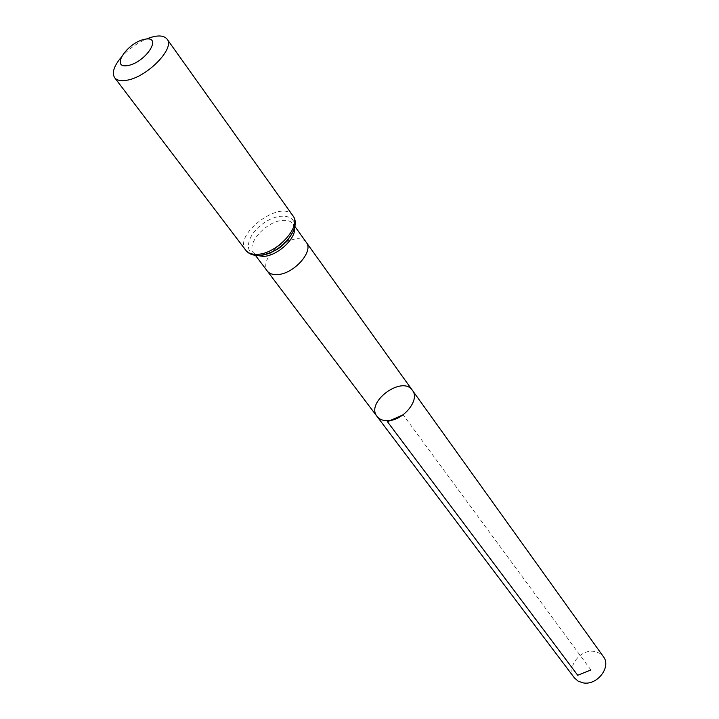 <?xml version="1.0" encoding="UTF-8"?>
<svg xmlns="http://www.w3.org/2000/svg" width="719" height="719" viewBox="0 0 719 719"><rect width="100%" height="100%" fill="white"/><g stroke="black" fill="none" stroke-linecap="round" stroke-linejoin="round"><path stroke-width="0.54" stroke-dasharray="3.6 2.7" d="M377.044 416.436C365.162 402.245 402.424 374.824 412.445 390.39M120.729 57.88C127.865 49.683 136.412 43.401 146.352 39.024M574.445 677.936C565.997 667.879 579.918 649.113 593.975 651.387L599.367 653.086L603.385 656.645M590.892 669.964L403.125 414.809M306.303 242.375L306.303 242.375C304.227 239.643 300.821 238.429 296.084 238.717L287.241 240.964M286.575 241.251L278.765 245.799L272.097 251.902M271.629 252.45C265.679 259.954 264.233 266.156 267.306 271.063L267.306 271.072M294.502 227.77L293.091 223.933C291.042 221.218 287.627 220.041 282.864 220.374C266.452 221.012 245.691 243.993 253.618 252.971L256.863 255.461M245.817 250.302C232.444 234.682 281.929 198.273 292.867 215.682M260.242 255.371C243.175 256.62 245.116 236.416 262.642 223.888C279.817 210.883 299.679 215.035 293.415 230.97M294.817 226.341L293.091 223.933C294.278 227.024 294.359 229.433 293.334 231.15M255.416 255.344L253.618 252.971L260.44 255.353M261.914 255.263L260.602 255.353"/><path stroke-width="1.08" d="M386.678 420.687C382.364 420.561 379.156 419.141 377.044 416.436C365.162 402.245 402.424 374.824 412.445 390.39C420.606 400.034 402.316 421.694 386.678 420.687C382.364 420.561 379.156 419.141 377.044 416.436L574.445 677.936L578.319 681.279L583.469 682.933C597.48 685.432 611.581 666.675 603.385 656.645L412.445 390.39C420.606 400.034 402.316 421.694 386.678 420.687M127.658 65.6C109.818 68.673 127.443 42.277 145.013 39.212C163.114 35.653 145.66 62.58 127.658 65.6M146.352 39.024C156.607 34.934 163.51 34.961 167.069 39.096C175.526 48.272 146.343 77.886 126.131 80.348C120.558 81.193 116.73 80.303 114.636 77.679C111.751 73.05 113.782 66.445 120.729 57.88M403.125 414.809L387.46 421.729L577.708 675.258L590.892 669.964M377.044 416.436L267.306 271.072C269.31 273.615 272.564 274.793 277.058 274.604C293.352 274.451 314.131 251.398 306.303 242.384L412.445 390.39M287.241 240.964L286.575 241.251M272.097 251.902L271.629 252.45M256.863 255.461L263.388 256.404C277.282 256.054 296.399 238.411 294.502 227.77M257.357 254.328C252.01 254.616 248.163 253.268 245.817 250.302C248.711 253.915 253.061 255.64 258.849 255.47C278.684 255.326 303.067 228.498 292.867 215.682C302.07 226.233 276.833 253.942 257.357 254.328M293.415 230.97C286.477 244.568 275.467 252.702 260.377 255.371L260.242 255.371M306.303 242.384L294.817 226.341M267.306 271.072L255.416 255.344M293.334 231.15L287.178 241.036L279.592 247.812C273.562 251.704 267.675 254.193 261.914 255.263M114.636 77.679L245.817 250.302M167.069 39.096L292.867 215.682"/></g></svg>

